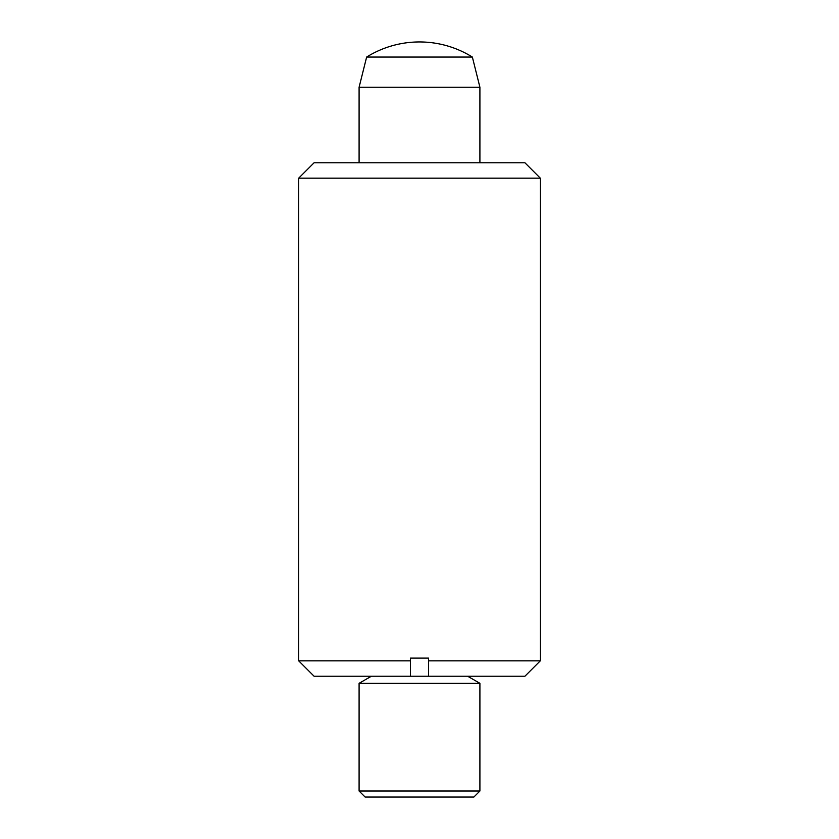 <?xml version="1.0" encoding="UTF-8"?>
<svg xmlns="http://www.w3.org/2000/svg" width="839" height="839" viewBox="0 0 839 839"><rect width="100%" height="100%" fill="white"/><g stroke="black" fill="none" stroke-linecap="round" stroke-linejoin="round"><path stroke-width="1.26" d="M467.648 676.234L479.908 683.313L479.908 791.009L473.867 797.05L365.133 797.05L359.092 791.009L359.092 683.313L371.352 676.234M479.908 791.009L359.092 791.009M479.908 683.313L359.092 683.313M472.357 57.052L479.908 87.256L359.092 87.256L366.643 57.052A100.051 100.051 0 0 1 472.357 57.052L366.643 57.052M479.908 87.256L479.908 162.766M359.092 162.766L359.092 87.256M540.316 178.172L524.91 162.766L314.09 162.766L298.684 178.172L540.316 178.172L540.316 660.828L428.561 660.828L428.561 676.234L410.439 676.234L410.439 660.828L298.684 660.828L298.684 178.172M410.439 660.828L410.439 658.112L428.561 658.112L428.561 660.828M540.316 660.828L524.91 676.234L428.561 676.234M410.439 676.234L314.09 676.234L298.684 660.828"/></g></svg>
